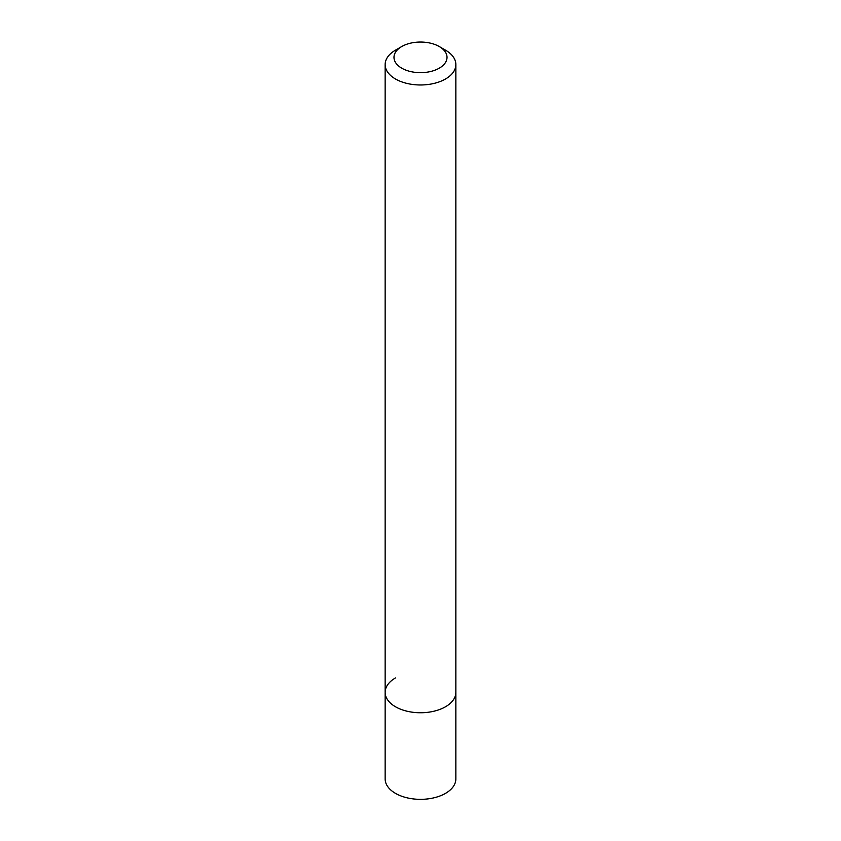 <?xml version="1.0" encoding="UTF-8"?>
<svg xmlns="http://www.w3.org/2000/svg" width="841" height="841" viewBox="0 0 841 841"><rect width="100%" height="100%" fill="white"/><g stroke="black" fill="none" stroke-linecap="round" stroke-linejoin="round"><path stroke-width="1.26" d="M385.146 64.568A35.354 20.405 180 0 1 395.501 50.145L401.756 46.528A26.513 15.306 180 0 1 439.244 46.528L445.499 50.145A35.354 20.405 180 0 1 455.854 64.568A35.354 20.405 180 0 1 445.499 79.001A35.354 20.405 180 0 1 406.97 83.427A35.354 20.405 180 0 1 385.146 64.568L385.146 778.934A35.354 20.405 0 0 0 406.97 797.794A35.354 20.405 0 0 0 445.499 793.368A35.354 20.405 0 0 0 455.854 778.934L455.854 692.343A35.354 20.405 180 0 1 445.499 706.776A35.354 20.405 180 0 1 406.97 711.202A35.354 20.405 180 0 1 385.146 692.343A35.354 20.405 180 0 1 395.501 677.909M395.501 50.145L401.756 46.528A26.513 15.306 180 0 0 401.756 68.184A26.513 15.306 180 0 0 439.244 68.184A26.513 15.306 180 0 0 439.244 46.528M385.146 692.343A35.354 20.405 0 0 0 406.97 711.202A35.354 20.405 0 0 0 445.499 706.776A35.354 20.405 0 0 0 455.854 692.343L455.854 64.568"/></g></svg>
